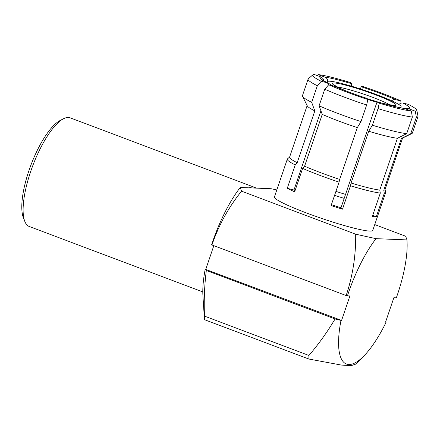 <?xml version="1.0" encoding="UTF-8"?>
<svg xmlns="http://www.w3.org/2000/svg" width="440" height="440" viewBox="0 0 440 440"><rect width="100%" height="100%" fill="white"/><g stroke="black" fill="none" stroke-linecap="round" stroke-linejoin="round"><path stroke-width="0.66" d="M401.412 138.446A50.408 4.934 18.8 0 0 402.264 138.226L411.889 133.546A58.042 5.682 18.8 0 1 410.696 133.826L401.412 138.446L383.779 190.251L384.296 193.254A51.931 5.082 18.8 0 0 385.616 192.632L372.746 230.434A51.931 5.082 -161.2 0 1 306.609 213.015A51.931 5.082 -161.2 0 1 274.423 196.961L287.293 159.159A51.931 5.082 18.8 0 0 295.224 164.934L297.193 162.718L314.826 110.913L311.685 102.344L317.334 85.745L321.266 81.307A54.989 5.379 18.8 0 1 312.862 74.838L308.286 78.826A58.042 5.682 18.8 0 0 308.094 79.101A58.042 5.682 18.8 0 0 317.334 85.745M385.616 192.632A51.931 5.082 18.8 0 0 385.632 192.335L385.066 189.514M384.296 193.254L376.327 216.667L372.741 215.314M368.715 131.225A50.408 4.934 18.8 0 0 397.419 138.281L406.703 133.661A58.042 5.682 18.8 0 1 372.4 125.23L368.715 131.225L351.076 183.029L350.477 185.763A51.931 5.082 18.8 0 0 380.303 193.094L372.334 216.507A51.931 5.082 18.8 0 0 376.327 216.667M350.477 185.763L342.507 209.171L341.017 207.73A42.768 4.186 -161.2 0 1 331.392 204.694M304.601 166.183A50.408 4.934 18.8 0 0 320.82 172.739A50.408 4.934 18.8 0 0 339.669 179.405L357.308 127.6L360.998 121.605A58.042 5.682 18.8 0 1 338.409 113.641A58.042 5.682 18.8 0 1 319.094 105.809L322.234 114.378L304.601 166.183L302.632 168.399A51.931 5.082 18.8 0 0 319.473 175.214A51.931 5.082 18.8 0 0 339.07 182.132L331.1 205.546A51.931 5.082 18.8 0 0 342.507 209.171M362.841 89.766L362.995 87.582L361.62 86.097A54.989 5.379 18.8 0 1 382.712 93.544A54.989 5.379 18.8 0 1 400.796 100.865L401.005 103.021M360.25 88.913L361.62 86.097M324.742 89.21A58.042 5.682 18.8 0 0 344.064 97.042A58.042 5.682 18.8 0 0 366.647 105.001L367.851 99.539A54.989 5.379 18.8 0 1 328.68 84.772L324.742 89.21L319.094 105.809M322.234 114.378A50.408 4.934 18.8 0 0 338.459 120.934A50.408 4.934 18.8 0 0 357.308 127.6M298.639 176.314A38.951 3.812 18.8 0 0 299.723 176.946M335.923 191.384A38.951 3.812 18.8 0 0 345.554 194.398M320.93 110.825L297.165 180.648A42.768 4.186 18.8 0 0 298.276 181.209M334.576 195.338A42.768 4.186 18.8 0 0 344.201 198.374L375.799 105.556C376.739 102.971 377.476 101.772 378.015 101.965L377.927 101.91C388.118 104.979 396.028 106.992 401.66 107.954L404.217 108.383L411.318 111.051A54.989 5.379 18.8 0 1 379.252 103.163L378.054 108.63A58.042 5.682 18.8 0 0 412.352 117.062L411.318 111.051M398.013 107.25A38.951 3.812 18.8 0 0 401.115 106.81A38.951 3.812 18.8 0 0 377.702 95.04A38.951 3.812 18.8 0 0 336.347 82.231A38.951 3.812 18.8 0 0 327.377 81.708A38.951 3.812 18.8 0 0 332.86 85.8M367.752 99.446A38.951 3.812 18.8 0 0 377.262 102.405M348.392 292.985A74.844 23.37 110.7 0 0 347.43 295.861L349.91 295.961L341.577 320.425L341 320.402A74.844 23.37 110.7 0 0 363.611 356.241A74.844 23.37 110.7 0 0 386.111 322.218L385.528 322.195L393.855 297.732L396.33 297.831A74.844 23.37 110.7 0 0 407.011 241.082A74.844 23.37 110.7 0 0 406.929 239.905L376.03 238.662A74.844 23.37 110.7 0 0 348.392 292.985M376.03 238.662L355.685 234.201C355.933 254.249 353.073 273.74 347.105 292.666L346.099 295.532L347.43 295.861M24.789 221.359L23.386 217.745A54.989 17.171 -69.3 0 1 26.345 178.965A54.989 17.171 -69.3 0 1 60.016 120.555L63.459 118.767A58.042 18.123 110.7 0 0 27.913 180.422A58.042 18.123 110.7 0 0 24.789 221.359A58.042 18.123 110.7 0 0 29.227 226.479L202.802 291.902M249.238 187.847A58.042 18.123 -69.3 0 1 254.832 187.451L70.169 117.849A58.042 18.123 110.7 0 0 63.459 118.767M254.832 187.451A58.042 18.123 -69.3 0 1 256.102 188.122M204.397 318.863L202.928 295.675A74.844 23.37 -69.3 0 1 205.216 269.225L341.577 320.425M213.818 245.68L205.799 269.247M240.246 187.484L241.544 191.18C228.564 207.279 218.697 225.209 211.943 244.97L211.651 244.684A74.844 23.37 -69.3 0 1 240.246 187.484L271.145 188.727L276.815 189.931M374.743 224.571L405.625 236.214L406.923 239.63L407.011 241.082M385.682 321.739L386.111 322.218M341 320.402L335.066 318.978C327.388 331.914 318.67 344.08 308.918 355.476A105.391 32.907 -69.3 0 0 308.941 359.051L341.49 365.09L351.357 365.574L355.779 364.095L363.611 356.241M204.391 318.863L204.518 319.693A105.391 32.907 110.7 0 1 204.496 316.118C203.836 300.795 204.446 285.577 206.322 270.452L205.216 269.225M211.943 244.97L346.099 295.532M241.544 191.18L355.685 234.201M335.066 318.978L206.322 270.452M204.496 316.118L308.918 355.476M308.941 359.051L204.518 319.693M327.888 81.329L327.486 79.563L326.661 78.298L324.99 77.165A47.35 4.631 -161.2 0 1 351.456 83.677L350.218 82.472A54.989 5.379 18.8 0 0 318.153 74.591L317.097 75.537M324.99 77.165L318.153 74.591M351.456 83.677L351.428 86.168M328.911 84.832L328.444 83.809L326.865 82.687A47.35 4.631 -161.2 0 1 320.997 77.005L314.16 74.426A54.989 5.379 18.8 0 0 312.862 74.838M326.865 82.687L321.266 81.307M320.997 77.005L323.01 78.562L323.879 80.933M307.142 105.584L289.586 157.157A50.408 4.934 18.8 0 0 297.193 162.718M308.094 79.101L302.44 95.7A58.042 5.682 18.8 0 0 302.527 96.316L307.296 105.892A50.408 4.934 18.8 0 0 314.826 110.913M302.527 96.316A58.042 5.682 18.8 0 0 311.685 102.344M297.165 180.648L293.981 189.998L287.254 188.347L295.224 164.934M295.091 190.559A42.768 4.186 -161.2 0 1 293.981 189.998M328.68 84.772L334.697 86.295C343.706 90.211 354.321 94.21 366.526 98.285L367.851 99.539M360.998 121.605L366.647 105.001M341.017 207.73L344.201 198.374M379.252 103.163L378.015 101.965A47.35 4.631 -161.2 0 0 404.481 108.471M351.076 183.029A50.408 4.934 18.8 0 0 379.781 190.086L397.419 138.281M372.4 125.23L378.054 108.63M406.703 133.661L412.352 117.062M416.807 110.22A54.989 5.379 18.8 0 1 415.311 111.21L416.345 117.222A58.042 5.682 18.8 0 0 417.984 116.507A58.042 5.682 18.8 0 0 418 116.171L416.807 110.22A54.989 5.379 18.8 0 0 408.205 104.33L402.606 102.955A47.35 4.631 -161.2 0 1 408.474 108.63L406.351 108.416L405.235 108.757M415.311 111.21L408.474 108.63M398.849 104.517L400.565 103.186L402.606 102.955M383.779 190.251A50.408 4.934 18.8 0 0 385.017 189.646L402.578 138.072M411.889 133.546A58.042 5.682 18.8 0 0 412.335 133.111L417.984 116.507M410.696 133.826L416.345 117.222M400.796 100.865L394.477 99.407L393.234 99.688L391.666 100.799M289.63 157.025L287.463 158.912A51.931 5.082 18.8 0 0 287.293 159.159M287.254 188.347A51.931 5.082 18.8 0 0 294.663 191.813L302.632 168.399M339.07 182.132L339.669 179.405M380.303 193.094L379.781 190.086M362.863 87.302A47.35 4.631 -161.2 0 1 380.215 93.439A47.35 4.631 -161.2 0 1 395.197 99.49M389.978 104.918A30.547 2.992 18.8 0 0 341.385 87.703A30.547 2.992 18.8 0 0 337.354 87.005M344.834 90.47A33.605 3.289 -161.2 0 1 340.175 83.88A33.605 3.289 -161.2 0 1 385.072 98.648A33.605 3.289 -161.2 0 1 388.317 104.638A33.605 3.289 -161.2 0 1 381.931 103.103M366.861 98.582L377.751 101.932A33.605 3.289 -161.2 0 1 366.889 98.609M366.608 98.335A47.35 4.631 -161.2 0 1 334.274 86.152M327.036 82.693L327.377 81.708M334.015 84.959L339.251 87.951L345.664 90.794M381.079 102.85L387.965 104.522L393.872 105.336M400.78 107.8L401.115 106.81M327.421 82.891L322.25 79.783"/></g></svg>
